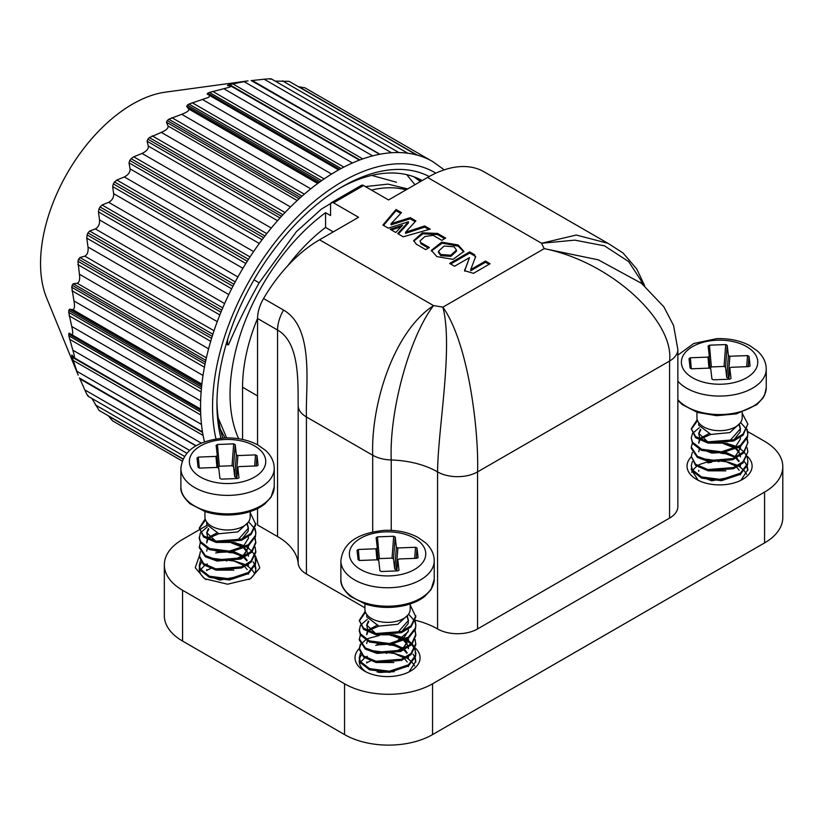 <?xml version="1.0" encoding="UTF-8"?>
<svg xmlns="http://www.w3.org/2000/svg" width="824" height="824" viewBox="0 0 824 824"><rect width="100%" height="100%" fill="white"/><g stroke="black" fill="none" stroke-linecap="round" stroke-linejoin="round"><path stroke-width="1.24" d="M257.552 508.552L257.552 525.012L277.554 536.558A70.71 40.829 180 0 1 298.175 563.307A28.284 16.326 0 0 0 306.415 574.009L364.929 607.793M238.692 438.749A156.292 90.238 -60 0 1 325.562 212.674L330.558 215.558L330.558 204.568A4.244 2.451 60 0 1 331.433 202.632A4.244 2.451 60 0 1 333.555 202.838L358.564 217.278L319.558 239.794A113.145 65.323 120 0 0 263.556 298.535L283.559 310.082C314.716 328.014 305.457 385.879 306.415 416.965A28.284 16.326 180 0 1 298.175 406.263C297.886 382.655 299.967 342.712 277.554 330.033L277.554 536.558M263.556 298.535A28.284 16.326 120 0 0 257.552 318.486L257.552 444.806M344.556 683.786L182.557 590.252L182.557 641.062L344.556 734.596A62.233 35.926 0 0 0 432.559 734.596L764.569 542.913A62.233 35.926 0 0 0 782.8 517.513L782.8 466.703A62.233 35.926 180 0 1 764.569 492.103L432.559 683.786A62.233 35.926 180 0 1 344.556 683.786L344.556 734.596M747.718 431.57L764.569 441.293A62.233 35.926 180 0 1 782.8 466.703M415.348 620.266A70.71 40.829 180 0 1 437.565 628.939A28.284 16.326 0 0 0 477.56 628.949L669.572 518.09A28.284 16.326 0 0 0 677.853 506.533L677.853 349.489A28.284 16.326 180 0 1 669.572 361.036C674.495 321.824 612.304 262.238 544.242 248.642L598.296 259.838L642.226 283.724M254.874 564.934L253.02 561.783A28.284 16.326 180 0 1 254.935 564.801M255.172 565.357A28.284 16.326 180 0 1 255.842 568.89A28.284 16.326 180 0 1 248.951 579.571M228.918 552.585A28.284 16.326 180 0 1 235.571 553.234M206.155 579.571A28.284 16.326 180 0 1 199.274 568.89A28.284 16.326 180 0 1 199.387 567.437M199.501 566.83A28.284 16.326 180 0 1 201.458 562.596M199.274 556.138L195.247 567.674L204.558 578.706L227.548 584.206L250.558 578.706L259.797 567.921L255.327 555.654M746.894 465.632L745.03 462.47L746.956 465.488M747.183 466.044L747.862 469.587L740.972 480.268M698.175 480.268L691.284 469.587L691.398 468.114M720.959 453.272L727.582 453.921M691.284 456.846A32.527 18.777 0 0 0 696.568 479.403A32.527 18.777 0 0 0 742.579 479.403A32.527 18.777 0 0 0 747.347 456.341M414.884 657.315L413.02 654.163L414.946 657.171M415.172 657.727L415.842 661.27L408.962 671.951M388.918 644.965L395.572 645.614M366.165 671.951A28.284 16.326 180 0 1 359.274 661.27A28.284 16.326 180 0 1 359.388 659.808M359.501 659.2A28.284 16.326 180 0 1 361.458 654.977M359.274 648.529A32.527 18.777 0 0 0 364.558 671.086A32.527 18.777 0 0 0 410.558 671.086A32.527 18.777 0 0 0 415.327 648.024M669.572 518.09L669.572 361.036L477.56 471.894A28.284 16.326 180 0 1 437.565 471.894C437.894 428.768 453.396 347.635 442.89 307.156C469.453 344.72 478.96 434.712 477.56 471.894L477.549 628.949M644.193 285.362L628.65 261.589L604.517 245.851L574.853 240.145L541.564 243.255A183.855 106.152 -0 0 0 544.242 248.642L442.89 307.156A183.855 106.152 0 0 0 433.558 305.611C409.703 336.274 389.144 410.599 391.235 459.988C384.046 459.72 377.866 458.134 372.695 455.229C370.913 404.646 393.306 331.845 433.558 305.611L319.558 239.794M513.259 188.645L483.564 171.516A113.145 65.323 120 0 0 427.563 177.438L388.557 199.954L363.559 185.524A4.244 2.451 -120 0 0 361.437 185.307L331.433 202.632M427.563 177.438L541.564 243.255L576.264 235.025L607.968 243.327M431.385 250.99L442.189 243.162L458.165 246.129L463.83 251.948M458.165 244.975L441.736 242.122L431.333 250.403L436.885 256.604L453.066 259.364L463.891 251.392L458.165 244.975L458.165 246.129M391.4 229.968L401.041 226.899M402.606 225.251L390.113 229.227L395.767 232.492L402.606 225.251M398.383 233.995L408.436 222.954L408.436 221.8L397.693 233.604L403.235 236.807L430.179 229.134L424.669 225.951L405.583 232.203L415.873 220.894L410.249 217.649L391.07 223.685L401.504 212.633L396.056 209.481L382.872 225.045L388.248 228.145L408.436 221.8M383.531 225.426L396.056 210.645L396.056 209.481M396.056 210.645L400.804 213.375M410.249 217.649L410.249 218.813L391.07 224.849L391.07 223.685M410.249 218.813L415.183 221.656M424.669 225.951L424.669 227.105L405.583 233.357L405.583 232.203M424.669 227.105L428.841 229.515M416.377 244.234L425.709 249.62L429.356 247.509L420.745 242.544L419.983 240.958L424.813 236.55L433.094 235.324L441.777 240.34L445.66 238.095L437.575 233.429L422.372 232.821L413.679 240.618L416.377 244.234M413.72 241.185L422.794 233.82L437.575 234.583L437.575 233.429M437.575 234.583L444.661 238.672M419.983 240.958L420.745 242.544M420.745 243.698L428.356 248.086M450.666 264.02L469.68 253.04L469.68 251.887L449.667 263.443L454.539 266.255L469.495 257.613L464.612 270.674L473.44 273.352L490.084 263.742L485.47 261.074L470.751 269.572L475.654 256.532M469.68 253.04L474.552 255.852M474.552 254.698L469.68 251.887M475.541 257.15L474.439 254.76L475.427 257.51M485.47 261.074L485.47 262.228L470.751 270.725L470.751 269.572M485.47 262.228L489.085 264.319M464.664 271.209L464.767 269.427M464.767 270.581L469.495 257.613M456.445 250.053L456.445 251.207L450.821 256.367L440.799 255.677L438.481 252.371L438.481 251.217L444.105 246.067L454.127 246.757L456.445 250.053L450.821 255.213L440.799 254.523L438.481 251.217M257.552 395.891L242.555 387.228L242.555 439.45M206.793 525.454L199.449 529.688M199.295 529.781L182.557 539.452A62.233 35.926 -0 0 0 164.326 564.852A62.233 35.926 -0 0 0 182.557 590.252M164.326 564.852L164.326 615.662A62.233 35.926 0 0 0 182.557 641.062M406.726 174.657L414.956 184.71M254.008 279.82L259.169 282.828L296.31 231.74L321.473 209.038L349.325 192.301M365.403 186.585L388.011 184.113L407.664 188.923M259.169 282.828C247.262 304.118 237.055 324.759 228.557 344.731L226.198 344.102M371.727 175.399L396.457 182.248M371.459 190.076A156.292 90.238 -60 0 1 406.067 189.85M227.63 339.385L227.548 344.885M325.562 212.674L325.562 227.445L333.246 231.884M242.555 387.228A138.597 80.021 -60 0 1 257.562 318.373M287.772 265.75A138.597 80.021 -60 0 1 325.562 227.445M225.014 437.946L220.338 429.232M420.436 181.548L413.772 176.748M78.177 375.085L46.608 297.876A130.11 75.118 -60 0 1 132.551 104.112A130.11 75.118 -60 0 1 165.377 92.154L248.034 80.886M247.138 81.01L229.494 84.625A183.855 106.152 120 0 0 227.949 85.088L227.496 85.511L230.782 85.974C232.069 86.335 229.742 87.251 223.798 88.724L209.368 92.422A183.855 106.152 120 0 0 207.782 93.194L207.164 94.029L209.78 95.543L208.699 97.314L188.964 104.061A183.855 106.152 120 0 0 187.378 105.112L186.657 106.378L188.696 108.984C189.396 110.498 187.069 112.26 181.713 114.299L168.796 119.243A183.855 106.152 120 0 0 167.251 120.561L166.458 122.23L168.044 125.979C168.539 128.07 166.293 130.213 161.319 132.386L149.36 137.608A183.855 106.152 120 0 0 147.887 139.163L147.084 141.213L148.33 146.095C148.68 148.773 146.579 151.214 142.027 153.439L133.715 156.807L131.119 158.702A183.855 106.152 120 0 0 129.77 160.443L129.007 162.853L130.048 168.838C130.326 172.082 128.42 174.781 124.321 176.944L116.864 180.044L114.546 182.001A183.855 106.152 120 0 0 113.341 183.886L112.672 186.615L113.64 193.65C113.928 197.42 112.26 200.304 108.634 202.313L102.052 204.991L100.034 206.937A183.855 106.152 120 0 0 99.004 208.925L98.468 211.912L99.508 219.926C99.859 224.169 98.468 227.177 95.347 228.928L89.651 231.029L87.941 232.893A183.855 106.152 120 0 0 87.117 234.933L86.767 238.126L88.003 247.015C88.498 251.68 87.426 254.719 84.8 256.14L79.949 257.5L78.568 259.22A183.855 106.152 120 0 0 77.961 261.27L79.413 274.238C80.113 279.264 79.382 282.272 77.229 283.271L73.202 283.775L72.151 285.289A183.855 106.152 120 0 0 71.781 287.288L73.954 300.945C74.912 306.24 74.541 309.134 72.842 309.649L69.566 309.185L68.835 310.442A183.855 106.152 120 0 0 68.711 312.348L71.74 326.469C73.027 331.948 73.027 334.668 71.74 334.637L69.134 333.123L68.711 334.07A183.855 106.152 120 0 0 68.835 335.832L72.842 350.179C74.5 355.762 74.871 358.244 73.954 357.606L71.915 354.989L71.781 355.587A183.855 106.152 120 0 0 72.151 357.163L77.837 374.251M230.782 85.974L359.398 160.124M229.02 85.706L227.496 85.511M251.176 80.505L379.668 154.294M270.457 79.289C272.528 78.661 270.427 78.641 264.154 79.217L251.928 80.546M416.635 154.963L289.121 81.339L275.113 81.092M430.458 160.309L304.849 87.787L298.391 86.695M108.387 415.801L112.558 420.837L182.197 461.049M91.886 398.435L99.107 410.445L183.083 458.927M79.825 378.628L84.8 389.886C87.293 395.386 88.364 397.189 88.003 395.304M195.978 445.691L79.413 378M71.915 354.989L72.842 356.205M202.488 431.91L73.954 357.606M209.78 95.543L338.613 169.919M69.134 333.123L200.572 409.013M204.455 441.746A192.342 111.044 -60 0 1 269.839 229.803A192.342 111.044 -60 0 1 432.724 161.555L444.218 169.847M218.247 418.108L226.641 437.904M416.295 177.727L420.631 181.435M422.135 180.569A170.589 98.489 120 0 0 340.034 188.027M216.959 401.195A170.589 98.489 120 0 0 222.861 438.049M220.956 438.193A177.665 102.567 -60 0 1 216.939 404.121A177.665 102.567 -60 0 1 342.557 186.533A177.665 102.567 -60 0 1 429.18 176.521M207.308 563.935L205.526 564.955M204.661 565.542L200.675 569.569M200.335 570.146L199.676 571.66M255.831 569.209L255.11 565.521M255.8 569.765L254.874 566.098M254.626 573.628L252.298 570.136M251.773 569.549L248.385 566.644M248.261 566.562L246.654 565.521M245.645 564.934L244.769 564.481M244.028 564.11L233.954 560.917M207.555 570.054A28.284 16.326 180 0 1 210.542 568.55M708.352 461.605L699.782 464.396M699.319 464.633L697.547 465.653M696.671 466.229L692.696 470.267M692.356 470.844L691.697 472.368M747.852 469.896L747.121 466.209M746.637 474.325L744.319 470.823M743.784 470.247L740.395 467.332M740.282 467.249L738.675 466.209M737.655 465.632L736.78 465.169M736.048 464.808L727.716 461.965M711.606 462.264L707.816 462.872M747.821 470.452L746.894 466.796M367.308 656.316L365.537 657.336M364.661 657.913L360.685 661.95M360.346 662.527L359.686 664.041M415.842 661.579L415.111 657.892M415.811 662.136L414.884 658.479M414.627 666.008L412.299 662.517M411.773 661.929L408.385 659.015M408.271 658.932L406.665 657.902M405.645 657.315L404.769 656.852M404.038 656.491L393.954 653.288M367.556 662.424A28.284 16.326 180 0 1 370.553 660.93M395.159 645.48L390.607 644.739M379.545 644.718L375.672 645.346M360.335 653.288L359.274 658.479L360.459 662.743L369.502 669.778L389.433 672.374L408.344 666.029L415.492 656.676L415.842 653.875L414.884 649.261M414.616 648.684L411.763 644.636M411.197 644.059L405.593 640.011M404.481 639.424L403.935 639.156M403.07 638.765L402.236 638.404M395.077 636.2L390.648 635.469M379.38 635.479L368.41 638.435M367.823 638.724L366.474 639.434M365.506 640.011L361.077 644.038M360.685 644.625L359.295 648.684M360.346 644.049L359.274 649.271L363.559 657.078L375.847 662.414L401.494 660.395L411.042 654.616L415.842 644.646L415.111 639.424M360.346 634.81L359.274 640.001L365.362 649.127L377.001 653.411L400.835 651.424L411.876 644.512L415.842 635.376L415.111 630.185M415.832 634.789L414.884 630.762M360.335 625.571L359.274 630.762L360.459 635.026L369.502 642.071L389.433 644.656L408.344 638.312L415.492 628.959L415.842 624.994L415.111 620.966M415.832 625.571L414.884 621.554M414.616 620.966L408.57 614.158M365.526 612.294L359.295 620.977M365.207 611.336L359.274 620.39L363.559 629.361L375.847 634.696L401.494 632.678L411.042 626.899L415.842 616.929L410.187 604.991M379.524 652.618L390.607 652.629M393.882 653.308L402.915 657.377M404.769 658.942L407.159 661.981M408.385 665.988L408.405 666.595M393.923 644.059L402.905 648.148M404.769 649.714L407.159 652.773M408.385 656.779L408.405 657.387M393.893 634.799L402.905 638.878M404.769 640.444L407.149 643.513M408.385 647.54L408.405 648.148M402.091 649.776L408.405 639.97L408.405 638.878L404.78 646.562L395.139 651.897M366.711 643.513L367.298 641.041M379.617 634.13L386.178 633.718M408.405 629.67L408.148 631.792L395.087 642.638M366.711 634.274L367.298 631.792M367.813 630.885L368.338 630.185M368.822 629.66L376.496 625.56M407.437 616.342L408.405 620.431L397.827 632.451L395.18 633.388M375.692 633.501L366.711 625.056L368.349 620.966M235.159 553.11L230.607 552.358M219.544 552.348L215.661 552.966M200.325 560.907L199.274 566.098L200.459 570.363L209.492 577.408L229.433 579.993L248.333 573.648L255.492 564.296L255.821 560.907M200.345 551.668L199.274 556.89L203.549 564.697L215.837 570.033L241.483 568.014L251.042 562.236L255.842 552.265L255.1 547.043M200.335 542.439L199.274 547.62L205.351 556.746L217 561.031L240.835 559.043L251.876 552.142L255.842 542.995L255.11 537.804M255.821 542.408L254.874 538.381M200.325 533.19L199.274 538.381L200.459 542.645L209.492 549.69L229.433 552.286L248.333 545.931L255.492 536.579L255.842 532.613L255.11 528.596M255.821 533.2L254.874 529.173M254.616 528.596L248.57 521.777M205.526 519.913L199.295 528.596M205.197 518.955L199.274 528.009L203.549 536.98L215.837 542.326L241.483 540.297L251.042 534.519L255.842 524.548L250.187 512.61M219.524 560.248L230.596 560.258M233.882 560.928L242.905 564.996M244.769 566.562L247.148 569.611M248.385 573.617L248.405 574.215M233.923 551.678L242.895 555.767M244.759 557.333L247.148 560.392M248.385 564.399L248.405 565.006M233.882 542.419L242.905 546.497M244.759 548.063L247.148 551.132M248.385 555.16L248.405 555.767M242.081 557.395L248.405 547.6L248.405 546.497L244.78 554.181L235.128 559.517M206.711 551.132L207.287 548.671M219.606 541.759L226.178 541.337M206.711 541.893L207.287 539.411M207.803 538.505L208.338 537.804M208.812 537.279L216.485 533.19M247.437 523.961L248.405 528.06L237.827 540.07L235.17 541.008M215.682 541.131L206.711 532.685L208.338 528.586M199.274 564.934L200.459 569.199L209.492 576.244L229.433 578.829L248.333 572.484L255.492 563.132L255.11 556.303M254.874 555.726L252.288 551.678M251.763 551.101L248.385 548.197M248.251 548.115L246.603 547.054M245.593 546.466L244.759 546.024M243.986 545.643L233.923 542.429M199.274 555.726L203.549 563.534L215.837 568.869L241.483 566.85L251.042 561.072L255.842 551.101M199.274 546.466L205.351 555.592L217 559.877L240.835 557.879L251.876 550.978L255.842 541.832M207.287 526.969L200.665 532.613M199.274 537.227L200.459 541.481L209.492 548.526L229.433 551.122L248.333 544.767L255.492 535.415L255.842 532.613M199.274 528.009L203.549 535.827L215.837 541.162L241.483 539.143L251.042 533.365L255.842 523.384M745.03 462.47L744.329 461.605M692.345 461.605L691.284 465.632L692.469 469.896L701.512 476.931L721.443 479.527L740.354 473.182L747.502 463.83L747.862 461.028L747.121 457.001M746.894 456.414L744.309 452.366M743.773 451.789L740.395 448.895M740.271 448.802L738.623 447.741M737.604 447.164L736.769 446.721M736.007 446.34L725.944 443.127M692.366 452.355L691.284 456.424L695.569 464.231L707.857 469.567L733.504 467.548L743.052 461.77L747.862 451.799L747.121 447.741M692.356 443.127L691.284 447.154L697.372 456.28L709.011 460.565L732.855 458.577L743.887 451.665L747.862 442.529L747.121 438.502M699.298 427.656L692.685 433.311M692.345 433.887L691.284 437.915L692.469 442.179L701.512 449.224L721.443 451.81L740.354 445.465L747.502 436.112L747.862 433.311L747.121 429.283M697.217 419.653L691.284 428.707L695.569 436.514L707.857 441.849L733.504 439.831L743.052 434.052L747.862 424.082L742.197 413.308M727.18 453.797L722.617 453.056M691.284 465.632L692.469 471.05L701.512 478.095L721.443 480.691L740.354 474.336L747.502 464.983L747.842 461.605M691.284 456.424L695.569 465.395L707.857 470.731L733.504 468.712L743.052 462.933L747.862 451.799M691.284 447.154L691.284 448.318L697.372 457.444L709.011 461.728L732.855 459.73L743.887 452.829L747.862 442.529M747.842 443.106L746.894 439.079M691.284 437.915L692.469 443.343L701.512 450.378L721.443 452.973L740.354 446.629L747.502 437.276L747.862 433.311M747.842 433.887L746.894 429.871M746.626 429.283L740.58 422.475M697.537 420.601L691.305 429.283M691.284 428.707L695.569 437.678L707.857 443.013L733.504 440.995L743.052 435.216L747.862 424.082M359.274 657.315L360.459 661.579L369.502 668.625L389.433 671.21L408.344 664.865L415.492 655.513L415.111 648.684M414.884 648.107L412.288 644.059M411.763 643.472L408.385 640.578M408.261 640.495L406.613 639.424M405.593 638.847L404.759 638.404M403.987 638.023L393.934 634.81M359.274 648.107L363.559 655.914L375.847 661.25L401.494 659.231L411.042 653.453L415.842 643.482M359.274 638.837L365.362 647.963L377.001 652.248L400.835 650.26L411.876 643.359L415.842 634.212M367.288 619.339L360.675 624.994M359.274 629.598L360.459 633.862L369.502 640.907L389.433 643.503L408.344 637.148L415.492 627.795L415.842 624.994M359.274 620.39L363.559 628.197L375.847 633.532L401.494 631.514L411.042 625.735L415.842 615.765M366.711 614.395L366.711 616.888L378.927 626.116L397.827 624.273L408.004 614.91M368.822 621.481L366.742 625.581M366.711 625.056L367.586 629.124L370.213 631.926M376.383 634.81L393.831 634.81M402.05 631.297L408.148 623.614L408.405 620.431M408.395 620.966L407.159 616.888M378.813 626.096L369.399 630.206M367.772 632.029L366.742 634.799M377.073 644.203L379.782 644.759L394.253 643.966M402.236 640.444L408.405 630.7L408.405 629.66M370.223 650.404L393.522 653.37M376.383 662.517L393.831 662.527M408.395 648.673L408.261 647.623M408.024 646.634L407.159 644.595M406.829 644.049L403.987 640.825M402.122 639.424L391.462 635.335M377.073 671.921L379.782 672.477L394.253 671.684M408.395 657.892L408.271 656.862M406.85 653.288L404.028 650.085M402.153 648.673L391.452 644.595M386.178 662.475L383.191 662.506M386.961 653.288L386.178 653.257M206.711 522.014L206.711 524.507L218.916 533.746L237.827 531.892L248.003 522.529M208.812 529.101L206.731 533.2M206.711 532.685L207.586 536.743L210.213 539.545M216.382 542.429L233.82 542.429M242.05 538.917L248.137 531.233L248.405 528.06M248.385 528.586L247.148 524.507M218.813 533.725L209.389 537.825M207.772 539.648L206.711 542.954M210.367 548.877L219.771 552.379L234.253 551.596M242.235 548.063L248.405 538.329L248.405 537.289M210.213 558.023L233.511 560.99M216.382 570.146L233.82 570.146M248.385 556.303L248.261 555.252M248.014 554.253L247.148 552.224M246.829 551.678L243.976 548.454M242.112 547.054L231.462 542.954M210.367 576.584L219.771 580.096L242.235 575.78M248.385 565.521L248.261 564.481M246.85 560.907L244.017 557.704M242.143 556.293L231.441 552.224M226.178 570.095L223.191 570.126M226.95 560.917L226.178 560.876M711.534 460.935L722.617 460.946M725.903 461.615L734.926 465.694M736.78 467.249L739.169 470.298M740.395 474.305L740.416 474.902M725.934 452.376L734.915 456.465M736.78 458.031L739.169 461.09M740.395 465.097L740.416 465.704M725.903 443.116L734.915 447.195M736.78 448.761L739.169 451.82M740.395 455.857L740.416 456.465M698.721 451.82L699.308 449.358M711.627 442.447L718.188 442.035M698.721 442.581L699.308 440.109M699.823 439.202L700.349 438.502M700.833 437.977L708.506 433.877M739.447 424.659L740.416 428.748L729.837 440.768L727.19 441.695M707.703 441.818L698.721 433.373L700.359 429.283M698.721 422.702L698.721 425.205L710.937 434.433L729.837 432.59L740.014 423.227M700.833 429.798L698.752 433.887M698.721 433.373L699.597 437.441L702.233 440.243M708.403 443.116L725.841 443.127M734.06 439.614L740.158 431.931L740.416 428.748M740.405 429.273L739.169 425.194M710.824 434.413L701.409 438.523M699.782 440.346L698.752 443.116M702.388 449.564L711.792 453.076L726.263 452.283M734.246 448.75L740.416 439.017L740.416 437.977M702.233 458.721L725.532 461.687M734.102 458.093L740.416 448.287L740.416 447.195M708.403 470.834L725.841 470.844M740.405 456.99L740.271 455.94M740.034 454.951L739.169 452.912M738.84 452.366L735.997 449.142M734.133 447.741L723.472 443.652M702.388 477.281L711.792 480.794L734.246 476.468M740.405 466.209L740.282 465.179M738.86 461.605L736.038 458.401M734.163 456.99L723.462 452.912M718.188 470.792L715.201 470.823M718.971 461.605L718.188 461.574M364.929 603.951L364.929 609.307A22.629 13.06 0 0 0 387.558 622.378A22.629 13.06 0 0 0 410.187 609.307L410.187 603.951M204.929 511.57L204.929 516.926A22.629 13.06 0 0 0 227.558 529.997A22.629 13.06 0 0 0 250.187 516.926L250.187 511.57M696.939 412.268L696.939 417.624A22.629 13.06 0 0 0 719.568 430.684A22.629 13.06 0 0 0 742.197 417.624L742.197 412.268M414.678 558.373L415.523 547.28L397.868 547.96L396.21 569.837L394.717 569.075L393.542 558.888L392.039 558.126L379.339 558.61L378.072 559.918M415.523 547.28L417.016 548.042L416.244 558.312M418.077 557.632L417.016 548.042M397.827 559.733L399.135 558.971L416.789 558.291L418.098 557.549M398.981 570.229L397.827 559.836L396.766 570.929L397.827 559.723M376.939 559.815L375.981 548.794L358.337 549.474L357.019 550.339L358.1 559.723L359.604 560.485L377.248 559.805L378.752 560.567L379.916 570.754L381.419 571.516L397.683 570.888L398.991 570.146M375.981 548.794L377.299 547.929L376.125 537.742L377.443 536.867L379.339 558.61M392.039 558.126L393.697 536.249L377.443 536.867M393.697 536.249L395.201 537.011L393.542 558.888M394.717 569.075L396.375 547.198L395.201 537.011M396.375 547.198L397.868 547.96M254.678 465.993L255.512 454.899L237.868 455.579L236.21 477.457L234.706 476.694L233.542 466.508L232.038 465.745L219.328 466.24L218.061 467.548M255.512 454.899L257.016 455.662L256.233 465.931M258.077 465.251L257.016 455.662M238.97 477.848L237.817 467.455L236.756 478.548L237.817 467.352L239.135 466.59L256.779 465.91L258.097 465.169M216.939 467.435L215.981 456.414L198.327 457.093L197.018 457.959L198.1 467.342L199.593 468.104L217.248 467.424L218.741 468.187L219.915 478.373L221.419 479.135L237.673 478.507L238.991 477.766M215.981 456.414L217.289 455.548L216.125 445.362L217.433 444.497L219.328 466.24M232.038 465.745L233.697 443.868L217.433 444.497M233.697 443.868L235.201 444.63L233.542 466.508M234.706 476.694L236.364 454.817L235.201 444.63M236.364 454.817L237.868 455.579M746.688 366.69L747.533 355.597L729.889 356.267L728.231 378.144L726.727 377.392L725.553 367.205L724.059 366.443L711.349 366.927L710.082 368.235M747.533 355.597L749.037 356.349L748.254 366.628M750.087 365.938L749.037 356.349M729.837 368.05L731.146 367.288L748.8 366.608L750.108 365.856M730.991 378.535L729.837 368.153L728.776 379.236L729.837 368.04M708.959 368.132L707.991 357.111L690.347 357.781L689.029 358.646L690.11 368.04L691.614 368.802L709.258 368.122L710.762 368.884L711.936 379.071L713.429 379.823L729.693 379.205L731.001 378.463M707.991 357.111L709.309 356.246L708.135 346.049L709.454 345.184L711.349 366.927M724.049 366.443L725.717 344.566L709.454 345.184M725.717 344.566L727.211 345.328L725.553 367.205M726.727 377.392L728.385 355.515L727.211 345.328M728.385 355.515L729.889 356.267M396.859 569.806L396.21 569.837M236.859 477.436L236.21 477.457M728.869 378.123L728.231 378.144M306.415 574.009L306.415 416.965L372.695 455.229L372.695 531.799M391.235 530.368L391.235 459.988A70.71 40.829 -0 0 1 437.565 471.894L437.565 628.939M298.175 406.263L298.175 563.307M283.559 310.082A28.284 16.326 -60 0 0 277.554 330.033L257.552 318.486M432.559 734.596L432.559 683.786M764.569 542.913L764.569 492.103M503.567 183.062A28.284 16.326 -60 0 1 503.711 183.144L483.709 171.588M440.799 255.677L440.799 254.523M363.559 185.524L333.555 202.838M331.608 174.049L202.704 99.622M339.663 169.332L207.782 93.194M341.167 168.518L209.368 92.422M212.674 91.361L343.855 167.097M352.435 162.998L223.798 88.724M359.923 159.928L229.494 84.625M232.862 83.894L362.766 158.898M372.644 155.88L244.45 81.864M252.237 80.505L379.946 154.243M391.513 152.749L264.154 79.217M407.798 153.223L282.447 80.855M417.418 155.169L298.854 86.716M108.634 416.182L182.99 459.112M95.347 404.903L184.494 456.372M84.8 389.886L189.572 450.378M195.793 445.794L79.949 378.916M77.229 371.49L201.18 443.044M203.106 435.443L73.202 360.449M202.58 432.466L72.151 357.163M72.842 350.179L201.489 424.442M200.747 414.966L69.566 339.231M68.835 335.832L200.634 411.928M68.711 334.07L200.593 410.218M71.74 326.469L200.644 400.886M201.118 391.997L69.134 315.788M201.375 388.938L68.711 312.348M201.55 387.074L68.835 310.442M69.566 309.185L201.715 385.488M201.87 384.139L72.842 309.649M73.954 300.945L203.023 375.466M204.424 367.226L71.915 290.718M205.011 364.208L71.781 287.288M205.413 362.23L72.151 285.289M73.202 283.775L205.815 360.335M206.381 357.832L77.229 283.271M79.413 274.238L208.596 348.82M210.687 341.311L77.837 264.607M211.562 338.406L77.961 261.27M212.19 336.367L78.568 259.22M79.949 257.5L212.87 334.245M214.024 330.743L84.8 256.14M88.003 247.015L217.248 321.628M219.823 314.943L86.767 238.126M220.935 312.193L87.117 234.933M221.78 310.164L87.941 232.893M89.651 231.029L222.748 307.867M224.622 303.562L95.347 228.928M99.508 219.926L228.784 294.559M231.637 288.791L98.468 211.912M232.935 286.247L99.004 208.925M233.965 284.259L100.034 206.937M102.052 204.991L235.231 281.88M237.92 276.957L108.634 202.313M113.64 193.65L242.925 268.294M245.84 263.495L112.672 186.615M247.272 261.218L113.341 183.886M248.477 259.323L114.546 182.001M116.864 180.044L250.032 256.933M253.607 251.578L124.321 176.944M130.048 168.838L259.313 243.471M262.104 239.691L129.007 162.853M263.608 237.714L129.77 160.443M264.947 235.963L131.119 158.702M133.715 156.807L266.77 233.625M271.271 228.052L142.027 153.439M148.33 146.095L277.554 220.698M280.006 217.958L147.084 141.213M281.509 216.3L147.887 139.163M282.951 214.745L149.36 137.608M152.193 135.826L285.042 212.53M290.491 206.968L161.319 132.386M168.044 125.979L297.186 200.541M299.081 198.8L166.458 122.23M300.523 197.502L167.251 120.561M302.027 196.163L168.796 119.243M171.835 117.647L304.344 194.155M310.782 188.82L181.713 114.299M188.696 108.984L317.714 183.474M318.806 182.671L186.657 106.378M320.103 181.743L187.378 105.112M321.628 180.652L188.964 104.061M192.157 102.701L324.151 178.901M435.814 173.164A183.855 106.152 120 0 0 280.222 235.849A183.855 106.152 120 0 0 215.96 438.811M376.702 557.076A43.847 25.307 180 0 1 377.794 556.921M216.702 464.695A43.847 25.307 180 0 1 217.793 464.54M708.712 365.382A43.847 25.307 180 0 1 709.804 365.238M377.454 552.976A46.669 26.945 0 0 0 376.362 553.131M340.889 579.282A46.669 26.945 0 0 0 387.558 606.227A46.669 26.945 0 0 0 434.227 579.282L434.227 560.804A46.669 26.945 180 0 1 387.558 587.759A46.669 26.945 180 0 1 340.889 560.804L340.889 579.282C340.209 584.113 343.299 589.778 350.179 596.257L365.444 604.116C378.01 607.957 390.957 608.442 404.285 605.589C412.721 603.611 419.56 600.531 424.824 596.349L431.065 589.593L434.227 579.282M217.454 460.606A46.669 26.945 0 0 0 216.352 460.75M180.889 486.912A46.669 26.945 0 0 0 227.558 513.857A46.669 26.945 0 0 0 274.227 486.912L274.227 468.434A46.669 26.945 180 0 1 227.558 495.378A46.669 26.945 180 0 1 180.889 468.434L180.889 486.912C180.198 491.743 183.299 497.397 190.169 503.876L205.444 511.735C218 515.577 230.947 516.061 244.285 513.208C252.71 511.23 259.56 508.151 264.813 503.979L271.055 497.212L274.227 486.912M709.464 361.293A46.669 26.945 0 0 0 708.372 361.437M677.853 399.681A46.669 26.945 0 0 0 730.322 413.823A46.669 26.945 0 0 0 766.248 387.599L766.248 369.121A46.669 26.945 180 0 1 730.322 395.345A46.669 26.945 180 0 1 677.853 381.203M385.035 531.882A38.182 22.042 0 0 0 355.824 566.139A38.182 22.042 0 0 0 421.826 563.616A38.182 22.042 0 0 0 385.035 531.882M225.024 439.501A38.182 22.042 0 0 0 195.824 473.769A38.182 22.042 0 0 0 261.816 471.235A38.182 22.042 0 0 0 225.024 439.501M717.045 340.199A38.182 22.042 0 0 0 687.844 374.457A38.182 22.042 0 0 0 753.836 371.933A38.182 22.042 0 0 0 717.045 340.199M358.337 549.474L359.295 560.475M378.02 559.486L377.062 548.434M198.327 457.093L199.295 468.094M218.02 467.105L217.052 456.063M690.347 357.781L691.305 368.792M710.031 367.792L709.073 356.751M640.351 282.148L663.825 306.786L673.569 325.501L677.853 349.489M503.711 183.144L608.246 243.492M644.687 285.794L636.746 268.995L623.026 252.989L608.534 243.657M398.909 152.564L271.292 78.877M186.801 453.231L88.065 396.231M255.842 560.33L255.842 561.494M747.862 461.028L747.862 462.182M415.842 652.711L415.842 653.875M366.711 663.052L366.711 661.981M206.711 570.671L206.711 569.611M698.721 471.359L698.721 470.298M677.853 400.34L682.19 404.563L697.454 412.433L716.592 415.687L736.306 413.906L756.834 404.666L763.076 397.91L764.62 395.046L766.248 387.599M434.227 560.804C434.207 554.243 431.364 548.269 425.709 542.903L417.892 537.361C408.344 532.294 397.281 529.956 384.705 530.337C357.41 532.943 342.805 543.098 340.889 560.804M274.227 468.434C274.196 461.862 271.364 455.899 265.709 450.522L257.891 444.981C248.333 439.923 237.281 437.575 224.705 437.956C197.4 440.562 182.794 450.728 180.889 468.434M766.248 369.121C766.217 362.56 763.374 356.586 757.72 351.22L749.902 345.678C740.354 340.611 729.291 338.273 716.715 338.643L693.684 343.526L677.853 355.123"/></g></svg>
